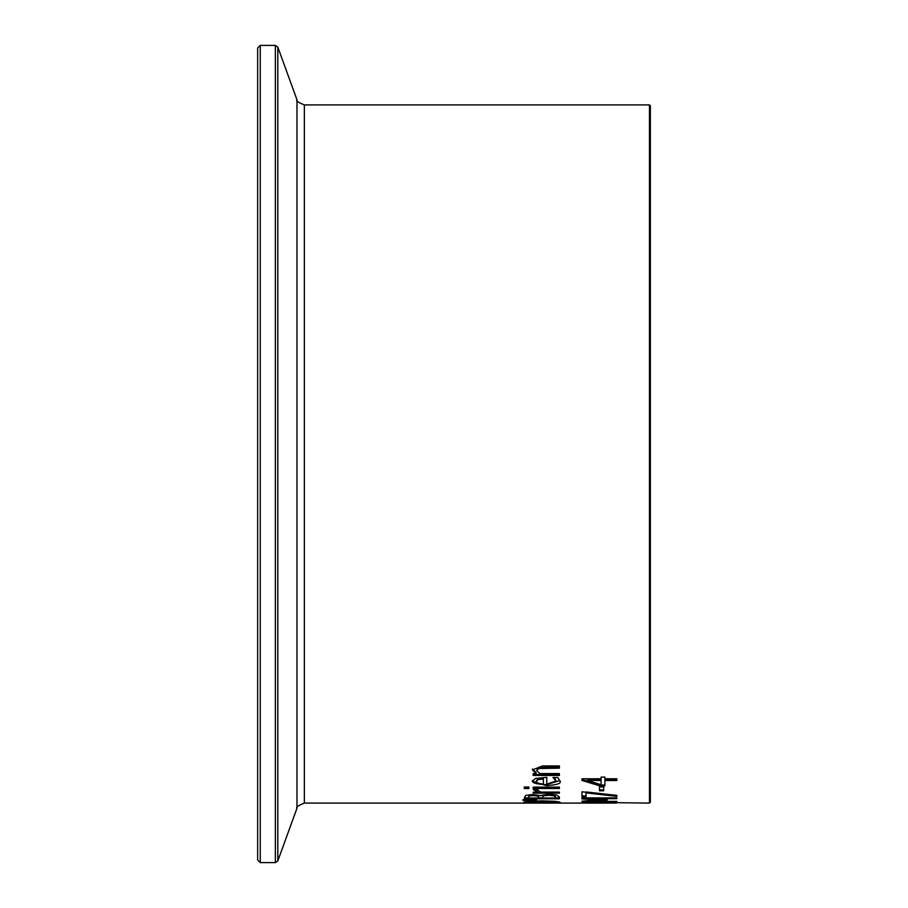 <?xml version="1.0" encoding="UTF-8"?>
<svg xmlns="http://www.w3.org/2000/svg" width="908" height="908" viewBox="0 0 908 908"><rect width="100%" height="100%" fill="white"/><g stroke="black" fill="none" stroke-linecap="round" stroke-linejoin="round"><path stroke-width="1.36" d="M603.707 789.881L599.473 789.881M599.473 790.789L599.473 786.907L603.707 786.907L603.707 790.789L599.473 790.789M527.764 801.957L524.96 801.764M558.931 801.764L556.105 801.957M527.764 801.367L527.764 802.263L531.384 802.706L556.105 802.263L541.94 801.367L527.764 802.263M556.105 801.378L556.105 802.263M528.467 802.854L523.746 802.263L528.467 801.299L541.94 800.856L555.378 801.299L560.123 802.263L541.94 802.978L528.467 802.513M536.503 799.823L522.929 799.687L522.929 800.379L536.503 800.243M548.67 794.194L556.559 795.011L559.396 797.054L559.396 798.79L524.484 798.79L524.484 797.19L525.902 795.363L532.349 794.568L539.988 795.635L548.67 794.194M559.396 797.905L555.435 797.905M542.53 797.905L538.66 797.905M528.445 797.905L524.484 797.905M543.438 795.862L542.53 797.076L543.438 794.977L543.438 795.862L548.863 795.272L548.863 794.375L543.438 794.977M542.53 797.076L542.53 798.019L555.435 798.019L555.435 796.464L553.959 794.909L548.863 794.375M555.435 797.349L553.959 795.805L548.863 795.272M553.959 795.805L553.959 794.909M529.353 795.987L528.445 797.224L529.353 795.102L529.353 795.987L532.996 795.624L532.996 794.727L529.353 795.102M528.445 797.224L528.445 798.019L538.66 798.019L538.66 796.18L537.491 795.136L532.996 794.727M538.66 797.076L537.491 796.021L532.996 795.624M537.093 792.082L533.337 789.495L537.922 789.495L537.718 790.232L540.805 792.082L559.396 792.082L533.2 792.287L537.093 792.082L537.093 791.174L533.2 789.097M559.396 792.082L559.396 793.183L533.2 793.183L533.2 792.082M537.718 790.232L537.718 789.495M559.396 787.123L559.396 788.473L533.2 788.473L533.2 787.123L559.396 787.123L533.2 787.123M524.256 787.645L524.256 787.02L528.842 787.02L528.842 787.645L524.256 787.645M528.842 787.02L528.842 788.553L524.256 788.553L524.256 787.02M559.952 780.517L546.434 784.705C536.117 784.171 531.464 782.764 532.463 780.46M556.139 781.016L552.972 777.509L557.773 777.509L559.986 780.994C561.621 783.388 557.103 784.932 546.434 785.624L532.463 781.391L535.368 778.485L546.741 777.316L546.741 784.115L556.139 781.016L554.334 777.509M554.981 778.95L554.981 778.02M538.115 779.62L536.083 781.482L538.115 778.678L538.115 779.62L543.381 779.03L543.381 778.099L538.115 778.678M536.083 781.482L538.149 783.366L543.381 784.115L543.381 779.03M536.651 770.483L539.817 773.559L559.396 773.559L559.396 775.455L533.2 775.455L533.2 773.559L536.106 773.559L532.463 769.939L542.394 765.955L559.396 765.955L559.396 768.134L538.603 768.543L536.651 770.483L538.603 767.566L559.396 767.158M536.106 773.559L536.106 772.606L532.463 768.974M559.396 774.513L533.2 774.513M586.716 802.876L603.15 803.024L586.716 802.683M616.861 802.4L607.111 802.297M607.111 802.581L649.481 803.081L650.355 802.207L650.355 105.793L649.481 104.919L649.481 803.081M616.35 803.069L581.96 802.763L616.861 802.059M586.057 792.866L586.057 796.815L581.96 796.815L581.96 791.81L616.861 795.385L616.861 796.418L586.057 792.866L586.057 791.958L616.861 795.385M586.057 795.93L581.96 795.93M586.795 798.393L581.96 797.894L616.861 797.894L616.861 798.665L586.795 798.665L607.248 800.005L586.795 801.389L616.861 801.389M616.861 801.787L581.96 801.787L581.96 801.185L601.391 799.653M601.391 800.152L581.96 798.949L581.96 797.894M586.795 798.665L586.795 797.894M604.876 780.517L604.876 785.931L599.95 785.931L581.96 780.437L581.96 778.78L601.107 778.78L601.107 777.112L604.876 777.112L604.876 778.78L616.861 778.78L616.861 780.517L604.876 780.517L604.876 779.575L616.861 779.575L616.861 778.78M604.876 777.112L604.876 777.838M601.107 784.716L601.107 779.575L587.476 779.575L587.476 780.517L601.107 784.716M601.107 777.838L601.107 777.112M599.95 785.931L599.95 785.011L581.96 779.507L581.96 778.78M604.876 785.011L599.95 785.011M601.107 780.517L587.476 780.517M257.645 454L257.645 859.978L260.256 862.6L260.256 45.4L257.645 48.022L257.645 454M537.491 796.021L537.491 795.136M546.434 785.624L546.434 784.705M544.459 768.134L544.459 767.158M538.603 768.543L538.603 767.566M260.256 45.4L275.362 45.4L275.362 862.6L277.814 860.875L277.814 47.125L296.973 99.755L296.973 808.245C295.645 807.348 298.108 805.623 304.35 803.081L304.35 104.919L649.481 104.919M304.35 803.081L609.393 803.081M260.256 862.6L275.362 862.6M275.362 45.4L277.814 47.125M296.973 808.245L277.814 860.875M296.973 99.755C295.645 100.652 298.108 102.377 304.35 104.919"/></g></svg>
